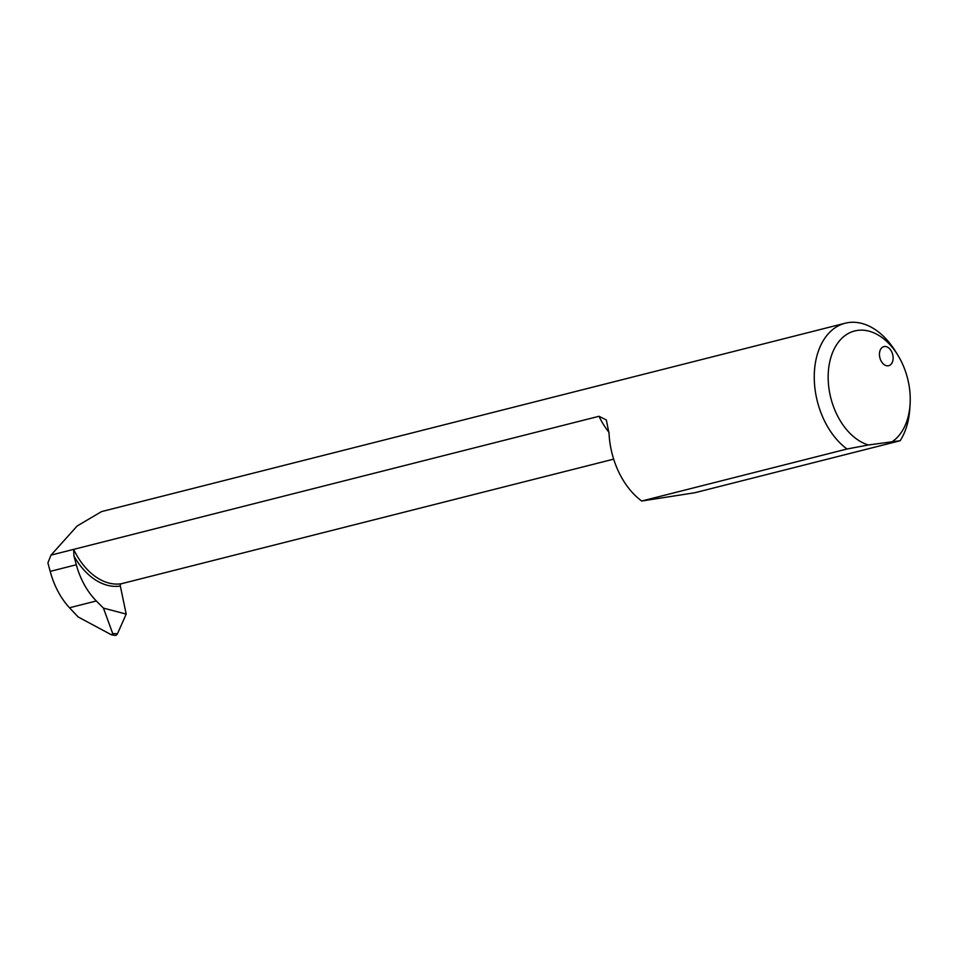 <?xml version="1.0" encoding="UTF-8"?>
<svg xmlns="http://www.w3.org/2000/svg" width="958" height="958" viewBox="0 0 958 958"><rect width="100%" height="100%" fill="white"/><g stroke="black" fill="none" stroke-linecap="round" stroke-linejoin="round"><path stroke-width="1.44" d="M888.305 365.788A9.843 6.598 75.8 0 0 888.713 365.705A9.843 6.598 75.8 0 0 892.76 354.843A9.843 6.598 75.8 0 0 884.282 346.533A9.843 6.598 75.8 0 0 883.875 346.616A9.843 6.598 75.8 0 0 879.815 357.478A9.843 6.598 75.8 0 0 888.305 365.788M641.704 501.022L847.028 449.003L868.415 444.979L900.149 440.728L694.825 492.747L641.704 501.022A68.904 46.2 75.8 0 1 609.037 433.375L606.318 419.951L599.001 416.287A62.833 42.128 75.8 0 0 608.977 432.298M900.149 440.728A68.904 46.2 75.8 0 0 909.837 408.371L910.1 403.953A59.061 39.601 -104.2 0 1 892.916 441.171M868.415 444.979A59.061 39.601 -104.2 0 1 831.293 356.101A59.061 39.601 -104.2 0 1 897.67 354.891L895.335 351.131A68.904 46.2 75.8 0 0 848.046 322.63A68.904 46.2 75.8 0 0 845.207 323.205A68.904 46.2 75.8 0 0 814.264 378.35A68.904 46.2 75.8 0 0 847.028 449.003M51.014 555.113L73.658 549.377L73.934 555.975L76.317 564.765A62.833 42.128 75.8 0 0 96.339 600.965L103.44 608.114L112.733 633.609L111.463 634.831L78.113 616.928L69.503 607.767C60.641 598.139 54.199 586.021 50.175 571.387L47.9 562.873L51.014 555.113L77.155 525.978L101.572 511.584L845.207 323.205M613.671 459.145L121.343 583.745A62.833 42.128 -104.2 0 1 73.658 549.377L599.001 416.287M897.67 354.891A59.061 39.601 -104.2 0 1 910.1 403.953M103.44 608.114L126.193 614.09L117.487 633.705A3.94 2.91 81.1 0 1 114.828 635.37L111.463 634.831M73.934 555.975A64.797 43.445 75.8 0 0 120.325 586.021L126.193 614.09M120.325 586.021A1.964 1.461 81.1 0 1 121.343 583.745M96.339 600.965L69.503 607.767M76.317 564.765L50.175 571.387M112.733 633.609L117.487 633.705"/></g></svg>
